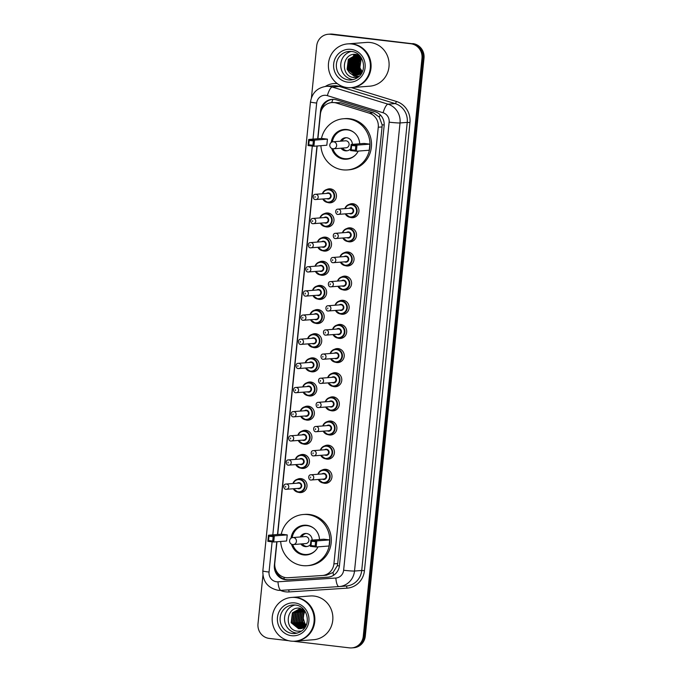 <?xml version="1.0" encoding="UTF-8"?>
<svg xmlns="http://www.w3.org/2000/svg" width="682" height="682" viewBox="0 0 682 682"><rect width="100%" height="100%" fill="white"/><g stroke="black" fill="none" stroke-linecap="round" stroke-linejoin="round"><path stroke-width="1.02" d="M349.09 204.472A7.016 6.718 85.5 0 1 358.962 210.832A7.016 6.718 85.5 0 1 350.088 217.328M346.635 228.623A7.016 6.718 85.5 0 1 356.507 234.975A7.016 6.718 85.5 0 1 347.641 241.479M344.188 252.766A7.016 6.718 85.5 0 1 354.052 259.126A7.016 6.718 85.5 0 1 345.186 265.622M341.733 276.909A7.016 6.718 85.5 0 1 351.597 283.269A7.016 6.718 85.5 0 1 342.731 289.773M339.278 301.06A7.016 6.718 85.5 0 1 349.15 307.42A7.016 6.718 85.5 0 1 340.284 313.916M336.823 325.203A7.016 6.718 85.5 0 1 346.695 331.563A7.016 6.718 85.5 0 1 337.829 338.067M334.376 349.355A7.016 6.718 85.5 0 1 344.24 355.714A7.016 6.718 85.5 0 1 335.373 362.21M331.921 373.497A7.016 6.718 85.5 0 1 341.793 379.857A7.016 6.718 85.5 0 1 332.918 386.362M329.466 397.649A7.016 6.718 85.5 0 1 339.338 404.008A7.016 6.718 85.5 0 1 330.472 410.504M327.019 421.791A7.016 6.718 85.5 0 1 336.882 428.151A7.016 6.718 85.5 0 1 328.016 434.656M324.564 445.943A7.016 6.718 85.5 0 1 334.427 452.302A7.016 6.718 85.5 0 1 325.561 458.798M322.109 470.086A7.016 6.718 85.5 0 1 331.981 476.445A7.016 6.718 85.5 0 1 323.115 482.95M319.227 262.05A7.016 6.718 85.5 0 1 329.099 268.401A7.016 6.718 85.5 0 1 320.233 274.906M316.772 286.193A7.016 6.718 85.5 0 1 326.644 292.552A7.016 6.718 85.5 0 1 317.778 299.057M314.325 310.344A7.016 6.718 85.5 0 1 324.189 316.695A7.016 6.718 85.5 0 1 315.323 323.2M311.87 334.487A7.016 6.718 85.5 0 1 321.742 340.847A7.016 6.718 85.5 0 1 312.868 347.351M321.682 237.899A7.016 6.718 85.5 0 1 331.546 244.258A7.016 6.718 85.5 0 1 322.68 250.763M326.584 189.605A7.016 6.718 85.5 0 1 336.456 195.964A7.016 6.718 85.5 0 1 327.59 202.469M324.138 213.756A7.016 6.718 85.5 0 1 334.001 220.107A7.016 6.718 85.5 0 1 325.135 226.612M309.415 358.638A7.016 6.718 85.5 0 1 319.287 364.989A7.016 6.718 85.5 0 1 310.421 371.494M306.968 382.781A7.016 6.718 85.5 0 1 316.832 389.141A7.016 6.718 85.5 0 1 307.966 395.637M304.513 406.932A7.016 6.718 85.5 0 1 314.376 413.283A7.016 6.718 85.5 0 1 305.51 419.788M302.058 431.075A7.016 6.718 85.5 0 1 311.93 437.435A7.016 6.718 85.5 0 1 303.064 443.931M299.603 455.226A7.016 6.718 85.5 0 1 309.475 461.578A7.016 6.718 85.5 0 1 300.609 468.082M297.156 479.369A7.016 6.718 85.5 0 1 307.019 485.729A7.016 6.718 85.5 0 1 298.153 492.225M276.969 541.755L274.795 563.127A13.163 12.6 -94.5 0 0 288.196 577.731L322.245 575.514A13.163 12.6 -94.5 0 0 322.398 575.506L326.507 575.19L333.055 572.479L337.317 565.702L337.709 563.562L382.065 126.937L382.108 124.755L379.311 117.108L373.318 112.811L340.523 102.735L331.904 102.547A13.163 12.6 -94.5 0 0 320.395 114.201L317.906 138.736M322.398 575.506A13.163 12.6 -94.5 0 0 333.907 563.861L378.263 127.227A13.163 12.6 -94.5 0 0 369.209 113.135L336.414 103.05A13.163 12.6 -94.5 0 0 334.257 102.598A13.163 12.6 -94.5 0 0 331.904 102.547M317.164 145.991L277.702 534.5M276.764 541.772L274.386 565.182A13.163 12.6 -94.5 0 0 287.787 579.794L327.795 577.194A13.163 12.6 -94.5 0 0 327.948 577.177A13.163 12.6 -94.5 0 0 339.457 565.531L384.128 125.812A13.163 12.6 -94.5 0 0 375.074 111.72L336.533 99.87A13.163 12.6 -94.5 0 0 334.376 99.419A13.163 12.6 -94.5 0 0 332.032 99.367A13.163 12.6 -94.5 0 0 320.514 111.013L317.701 138.744M321.751 109.512A13.163 12.6 85.5 0 1 332.535 99.342M311.435 97.748L316.704 45.907A13.163 12.6 85.5 0 1 328.213 34.253A13.163 12.6 85.5 0 1 330.565 34.305L410.777 43.742A13.163 12.6 85.5 0 1 421.988 58.294L363.276 636.255A13.163 12.6 85.5 0 1 351.767 647.9A13.163 12.6 85.5 0 1 349.414 647.857L293.234 641.242M288.691 640.705L269.202 638.412A13.163 12.6 85.5 0 1 257.992 623.86L262.928 575.318M328.213 34.253L330.233 34.1A13.163 12.6 85.5 0 1 332.586 34.143L411.792 43.665A13.163 12.6 85.5 0 1 422.993 58.217L364.29 636.17A13.163 12.6 85.5 0 1 352.773 647.823A13.163 12.6 85.5 0 0 364.29 636.17L422.993 58.217A13.163 12.6 85.5 0 0 411.792 43.665L331.571 34.228L410.777 43.742M329.227 34.177A13.163 12.6 85.5 0 1 331.571 34.228A13.163 12.6 85.5 0 0 329.227 34.177M354.836 73.383A17.553 16.803 85.5 0 1 353.975 71.738A17.553 16.803 85.5 0 0 354.836 73.383M353.583 70.826A17.553 16.803 85.5 0 1 352.594 60.903A17.553 16.803 85.5 0 0 353.583 70.826M352.807 59.854A17.553 16.803 85.5 0 1 353.395 57.893A17.553 16.803 85.5 0 0 352.807 59.854M353.668 57.194A17.553 16.803 85.5 0 1 353.958 56.538A17.553 16.803 85.5 0 0 353.668 57.194M354.06 56.316A17.553 16.803 85.5 0 1 354.299 55.83A17.553 16.803 85.5 0 0 354.06 56.316M354.845 54.858A17.553 16.803 85.5 0 1 355.16 54.355A17.553 16.803 85.5 0 0 354.845 54.858M316.968 145.999L277.497 534.509M328.349 577.143L288.801 579.717A13.163 12.6 85.5 0 1 275.656 569.479M354.325 54.526A17.553 16.803 -94.5 0 0 353.677 55.643M353.361 56.256A17.553 16.803 -94.5 0 0 353.029 56.973M352.892 57.297A17.553 16.803 -94.5 0 0 352.381 58.712M352.176 59.411A17.553 16.803 -94.5 0 0 351.955 60.331M351.759 61.423A17.553 16.803 -94.5 0 0 351.571 63.375M352.117 68.686A17.553 16.803 -94.5 0 0 352.816 70.86M353.728 72.812A17.553 16.803 -94.5 0 0 354.41 73.971M354.572 74.227A17.553 16.803 -94.5 0 0 354.955 74.773M356.43 76.563A17.553 16.803 -94.5 0 0 356.967 77.109M412.798 43.588A13.163 12.6 85.5 0 1 424.008 58.141L365.296 636.093A13.163 12.6 85.5 0 1 353.788 647.747L351.767 647.9M348.323 43.844A21.935 20.997 85.5 0 1 348.383 43.836A21.935 20.997 85.5 0 1 352.304 43.912A21.935 20.997 85.5 0 1 371.093 66.12A21.935 20.997 85.5 0 1 351.793 87.577A21.935 20.997 85.5 0 1 351.724 87.586M348.383 43.836L366.396 42.437A21.935 20.997 85.5 0 1 370.317 42.514A21.935 20.997 85.5 0 1 389.107 64.722A21.935 20.997 85.5 0 1 369.806 86.179L351.793 87.577M347.684 43.887L348.255 43.844A21.935 20.997 85.5 0 1 352.176 43.921A21.935 20.997 85.5 0 1 370.965 66.137A21.935 20.997 85.5 0 1 351.665 87.586L351.094 87.628A21.935 20.997 85.5 0 1 347.181 87.552A21.935 20.997 85.5 0 1 328.383 65.344A21.935 20.997 85.5 0 1 347.684 43.887A21.935 20.997 85.5 0 1 351.605 43.972A21.935 20.997 85.5 0 1 370.394 66.18A21.935 20.997 85.5 0 1 351.094 87.628M353.327 79.615A14.305 13.691 85.5 0 1 353.003 79.581A14.305 13.691 85.5 0 1 340.778 66.265A14.305 13.691 85.5 0 1 351.128 51.465M356.209 55.319L349.909 59.232L348.698 69.104L356.166 75.011L357.197 75.071M356.047 55.319L349.593 59.257L348.383 69.129L355.851 75.037L357.036 75.097M360.94 73.588L356.285 68.515L357.496 58.643L360.087 56.171L357.223 55.378L355.416 55.344L348.332 59.36L347.121 69.223L349.38 72.616A9.915 9.497 85.5 0 0 361.852 72.88M356.839 55.344L351.17 59.138L349.96 69.001L357.828 74.952M358.255 77.16L353.788 77.526C339.755 76.333 342.1 51.823 356.533 54.475L358.8 55.251M356.686 55.327L350.855 59.164L349.644 69.027L357.675 74.986M359.397 55.43L356.2 55.293M357.538 55.353L355.731 55.319L348.647 59.334L347.436 69.206L354.904 75.105L356.558 75.148M358.255 55.123L357.624 55.191M358.851 55.123L357.001 55.31M357.308 55.216L356.839 55.302M358.783 55.089L358.263 55.208M358.11 55.242L357.641 55.361M357.479 55.413L352.441 59.036L351.23 68.908L358.459 74.781M358.579 55.123L358.101 55.199M357.948 55.233L357.479 55.344M357.325 55.387L352.125 59.061L350.906 68.933L358.306 74.824M358.127 55.523L353.702 58.942L352.492 68.805L359.082 74.56M358.587 55.293L358.118 55.438M357.965 55.489L353.387 58.967L352.176 68.831L358.928 74.619M358.775 55.685L354.964 58.84L353.753 68.712L359.704 74.295M358.613 55.643L354.649 58.865L353.438 68.737L359.55 74.364M359.431 55.898L356.234 58.746L355.015 68.609L360.326 73.971M359.261 55.839L355.91 58.763L354.7 68.635L360.173 74.057M359.917 56.094L357.18 58.669L355.97 68.541L360.787 73.69M360.505 56.683L358.758 58.541L357.547 68.413L361.545 73.136M360.394 56.546L358.442 58.567L357.232 68.439L361.392 73.255M360.974 57.314L360.019 58.447L358.809 68.319L362.04 72.522M360.855 57.143L359.704 58.473L358.493 68.336L361.946 72.701M362.423 71.687L360.079 68.217L359.414 63.136A9.915 9.497 85.5 0 1 361.434 58.013M361.349 57.885L359.764 68.243L362.33 71.917M359.278 76.273L354.308 76.179L349.38 72.616M352.713 77.305L355.978 77.578M321.461 138.455A25.669 24.569 85.5 0 1 343.43 118.753A25.669 24.569 85.5 0 1 348.016 118.839A25.669 24.569 85.5 0 1 370.002 144.823A25.669 24.569 85.5 0 1 347.419 169.929A25.669 24.569 85.5 0 1 342.833 169.835A25.669 24.569 85.5 0 1 320.89 145.701M343.43 118.753L344.947 118.634A25.669 24.569 85.5 0 1 349.534 118.719A25.669 24.569 85.5 0 1 371.52 144.703A25.669 24.569 85.5 0 1 348.937 169.809L347.419 169.929M331.247 142.427A14.919 14.279 85.5 0 1 344.265 129.469A14.919 14.279 85.5 0 1 346.925 129.52A14.919 14.279 85.5 0 1 359.695 143.783M358.203 151.089A14.919 14.279 85.5 0 1 346.584 159.213A14.919 14.279 85.5 0 1 343.916 159.162A14.919 14.279 85.5 0 1 331.708 148.42M327.437 139.137L321.589 138.446L308.69 139.452L314.538 140.134L327.437 139.137L326.814 145.232L313.916 146.238L308.068 145.547L308.69 139.452L309.185 140.441L308.741 144.797L312.919 145.292L313.362 140.927L309.185 140.441M369.883 144.132L364.035 143.442L351.136 144.448L356.984 145.13L369.883 144.132L369.26 150.228L356.362 151.234L350.514 150.543L351.136 144.448L351.631 145.436L351.187 149.793L355.365 150.287L355.808 145.922L351.631 145.436M313.362 140.927L314.538 140.134L313.916 146.238L312.919 145.292M355.808 145.922L356.984 145.13L356.362 151.234L355.365 150.287M351.187 149.793L350.514 150.543M308.741 144.797L308.068 145.547M355.885 154.567A14.475 13.862 85.5 0 1 347.181 158.727A14.475 13.862 85.5 0 1 344.598 158.676A14.475 13.862 85.5 0 1 332.901 148.77M332.364 141.899A14.475 13.862 85.5 0 1 344.93 129.853A14.475 13.862 85.5 0 1 347.513 129.904A14.475 13.862 85.5 0 1 354.18 132.615M341.017 148.199A6.581 6.3 -94.5 0 0 350.701 148.77M352.355 144.354A6.581 6.3 -94.5 0 0 340.471 141.2M332.935 148.77A3.512 3.359 -94.5 0 0 333.558 148.787L346.072 147.806A3.512 3.359 -94.5 0 0 346.158 140.824A3.512 3.359 -94.5 0 0 345.527 140.807L333.012 141.788A3.512 3.512 0 0 0 329.798 144.925A3.512 3.512 0 0 0 333.558 148.787A3.512 3.359 -94.5 0 0 333.643 141.796A3.512 3.359 -94.5 0 0 333.012 141.788M346.303 137.713A6.581 6.3 -94.5 0 0 341.989 141.089M342.535 148.088A6.581 6.3 -94.5 0 0 347.317 150.739M292.092 597.389A21.935 20.997 85.5 0 1 292.152 597.389A21.935 20.997 85.5 0 1 296.073 597.466A21.935 20.997 85.5 0 1 314.862 619.674A21.935 20.997 85.5 0 1 295.562 641.131A21.935 20.997 85.5 0 1 295.502 641.131M292.152 597.389L310.174 595.983A21.935 20.997 85.5 0 1 314.087 596.059A21.935 20.997 85.5 0 1 332.876 618.267A21.935 20.997 85.5 0 1 313.575 639.725L295.562 641.131M291.461 597.441L292.032 597.398A21.935 20.997 85.5 0 1 295.945 597.475A21.935 20.997 85.5 0 1 314.734 619.682A21.935 20.997 85.5 0 1 295.434 641.14L294.871 641.182A21.935 20.997 85.5 0 1 290.95 641.106A21.935 20.997 85.5 0 1 272.161 618.898A21.935 20.997 85.5 0 1 291.461 597.441A21.935 20.997 85.5 0 1 295.374 597.517A21.935 20.997 85.5 0 1 314.172 619.725A21.935 20.997 85.5 0 1 294.871 641.182M297.096 633.16A14.305 13.691 85.5 0 1 296.781 633.126A14.305 13.691 85.5 0 1 284.556 619.81A14.305 13.691 85.5 0 1 294.905 605.019M300.566 608.838L294.428 612.726L293.166 622.598L301.291 628.565M300.361 608.838L294.027 612.76L292.757 622.632L300.174 628.54L301.094 628.599M303.575 609.41L299.551 608.864L292.425 612.879L291.154 622.751L298.563 628.668L304.709 627.892M301.171 608.873L295.638 612.632L294.368 622.504L301.887 628.429M299.756 608.847L292.825 612.854L291.555 622.726L298.972 628.634L300.489 628.685M301.376 608.898L296.039 612.598L294.769 622.47L302.092 628.369M302.186 609.026L297.642 612.479L296.372 622.351L302.885 628.096M301.981 608.983L297.241 612.504L295.971 622.376L302.689 628.173M303.013 609.231L299.245 612.351L297.983 622.223L303.678 627.747M302.808 609.171L298.844 612.385L297.574 622.257L303.481 627.841M303.737 609.58L300.856 612.223L299.586 622.095L304.462 627.295M303.618 609.444L300.455 612.257L299.185 622.129L304.266 627.423M304.257 610.211L302.458 612.104L301.188 621.975L305.238 626.749M304.121 610.032L302.058 612.129L300.788 622.001L305.05 626.894M304.854 611.021L304.061 611.976L302.799 621.848L305.868 625.957M304.701 610.799L303.661 612.001L302.39 621.882L305.741 626.195M306.261 625.096A9.915 9.497 85.5 0 1 304.845 623.408L306.244 625.147M305.621 626.426A9.915 9.497 85.5 0 1 301.597 628.497M300.353 608.284C285.954 605.556 283.661 629.955 297.523 631.182L301.47 631.131M304.845 623.408L302.902 617.253L304.888 611.081M281.265 534.219A25.669 24.569 85.5 0 1 303.234 514.518A25.669 24.569 85.5 0 1 307.812 514.603A25.669 24.569 85.5 0 1 329.798 540.587A25.669 24.569 85.5 0 1 307.215 565.693A25.669 24.569 85.5 0 1 302.629 565.6A25.669 24.569 85.5 0 1 280.686 541.465M303.234 514.518L304.743 514.399A25.669 24.569 85.5 0 1 309.33 514.484A25.669 24.569 85.5 0 1 331.316 540.468A25.669 24.569 85.5 0 1 308.733 565.574L307.215 565.693M291.043 538.192A14.919 14.279 85.5 0 1 304.061 525.234A14.919 14.279 85.5 0 1 306.73 525.285A14.919 14.279 85.5 0 1 319.491 539.547M318 546.862A14.919 14.279 85.5 0 1 306.38 554.978A14.919 14.279 85.5 0 1 303.72 554.926A14.919 14.279 85.5 0 1 291.512 544.185M287.233 534.901L281.385 534.211L268.486 535.217L274.335 535.907L287.233 534.901L286.611 541.005L273.721 542.002L267.873 541.32L268.486 535.217L268.981 536.205L268.538 540.562L272.715 541.056L273.158 536.7L268.981 536.205M329.679 539.897L323.831 539.206L310.932 540.212L316.789 540.903L329.679 539.897L329.065 546.001L316.167 546.998L310.319 546.316L310.932 540.212L311.427 541.201L310.992 545.557L315.169 546.052L315.613 541.696L311.427 541.201M273.158 536.7L274.335 535.907L273.721 542.002L272.715 541.056M315.613 541.696L316.789 540.903L316.167 546.998L315.169 546.052M310.992 545.557L310.319 546.316M268.538 540.562L267.873 541.32M315.689 550.331A14.475 13.862 85.5 0 1 306.977 554.492A14.475 13.862 85.5 0 1 304.394 554.44A14.475 13.862 85.5 0 1 292.706 544.534M292.169 537.663A14.475 13.862 85.5 0 1 304.735 525.617A14.475 13.862 85.5 0 1 307.318 525.669A14.475 13.862 85.5 0 1 313.976 528.38M300.813 543.972A6.581 6.3 -94.5 0 0 310.498 544.534M312.16 540.118A6.581 6.3 -94.5 0 0 300.268 536.973M292.731 544.534A3.512 3.359 -94.5 0 0 293.362 544.551L305.877 543.571A3.512 3.359 -94.5 0 0 305.954 536.589A3.512 3.359 -94.5 0 0 305.331 536.572L292.817 537.552A3.512 3.512 0 0 0 289.594 540.698A3.512 3.512 0 0 0 293.362 544.551A3.512 3.359 -94.5 0 0 293.439 537.561A3.512 3.359 -94.5 0 0 292.817 537.552M306.107 533.486A6.581 6.3 -94.5 0 0 301.785 536.853M302.331 543.852A6.581 6.3 -94.5 0 0 307.122 546.512M340.523 102.735L336.414 103.05M284.309 579.163A13.163 3.802 -93.7 0 1 283.925 577.245M384.179 124.985A13.163 0.708 -174.2 0 1 382.108 124.755M379.311 117.108A13.163 3.555 -72.9 0 1 380.189 114.772M339.414 565.932A13.163 0.708 -174.2 0 1 337.317 565.702M331.725 102.564A13.163 3.555 -72.9 0 1 332.969 99.333M333.541 575.301A13.163 3.802 -93.7 0 1 333.055 572.479M373.318 112.811L369.209 113.135M382.065 126.937L378.263 127.227M337.709 563.562L333.907 563.861M321.128 110.97L320.514 111.013M272.109 541.815L269.04 572.053A8.772 8.397 -94.5 0 0 277.975 581.797L335.851 578.029A8.772 8.397 -94.5 0 0 343.626 570.254L389.141 122.172A8.772 8.397 -94.5 0 0 383.113 112.769L327.351 95.633A8.772 8.397 -94.5 0 0 316.678 103.067L313.012 139.111M326.201 86.35A17.553 16.803 85.5 0 1 329.329 86.418A17.553 16.803 85.5 0 1 332.202 87.023L339.414 86.461A17.553 16.803 -94.5 0 0 336.533 85.855A17.553 16.803 -94.5 0 0 333.404 85.796L326.201 86.35C317.249 87.731 312.006 92.94 310.472 101.976A8.772 0.469 5.8 0 0 316.678 103.067M327.351 95.633A8.772 2.37 -72.9 0 1 332.202 87.023L387.964 104.158A17.553 16.803 85.5 0 1 400.027 122.956L354.512 571.039A17.553 16.803 85.5 0 1 339.167 586.571A17.553 16.803 85.5 0 1 338.963 586.588L281.078 590.356A8.772 2.532 -93.7 0 1 281.069 590.356A17.553 16.803 85.5 0 1 278.154 590.28M310.472 101.976L262.834 570.97C262.732 581.576 267.787 588.012 278.009 590.271L281.069 590.356A8.772 2.532 -93.7 0 1 277.975 581.797M325.365 86.435A19.744 18.9 85.5 0 1 337.309 83.613M351.366 87.611L396.378 101.448A19.744 18.9 85.5 0 1 409.959 122.59L364.444 570.681A19.744 18.9 85.5 0 1 346.942 588.165L289.066 591.933A19.744 18.9 85.5 0 1 280.447 590.382M421.988 58.294L424.008 58.141M330.565 34.305L332.586 34.143M363.276 636.255L365.296 636.093M383.113 112.769A8.772 2.37 -72.9 0 1 387.964 104.158L395.168 103.596L339.414 86.461A2.191 0.597 107.1 0 0 340.224 85.429M389.141 122.172A8.772 0.469 5.8 0 0 400.027 122.956L407.239 122.393A17.553 16.803 -94.5 0 0 395.168 103.596A2.191 0.597 107.1 0 0 396.378 101.448M343.626 570.254A8.772 0.469 5.8 0 0 354.512 571.039L361.724 570.484L407.239 122.393L409.959 122.59M346.166 586.026A17.553 16.803 -94.5 0 0 346.371 586.009A17.553 16.803 -94.5 0 0 361.724 570.484L364.444 570.681M312.305 146.05L272.817 534.876M346.942 588.165A2.191 0.631 86.3 0 0 346.192 586.026M289.066 591.933A2.191 0.631 86.3 0 0 288.477 589.87M281.069 590.356L338.954 586.588A8.772 2.532 -93.7 0 1 338.954 586.588A8.772 2.532 -93.7 0 1 335.851 578.029M262.834 570.97A8.772 0.469 5.8 0 0 269.04 572.053M288.801 579.717L287.787 579.794M356.788 77.066A17.553 16.803 85.5 0 1 356.251 76.52M354.785 74.73A17.553 16.803 85.5 0 1 354.384 74.142M354.205 73.861A17.553 16.803 85.5 0 1 353.481 72.607M353.165 71.96A17.553 16.803 85.5 0 1 352.782 71.081M352.313 69.82A17.553 16.803 85.5 0 1 351.682 67.262M351.435 64.901A17.553 16.803 85.5 0 1 351.494 62.608M351.665 61.192A17.553 16.803 85.5 0 1 351.972 59.743M352.176 58.984A17.553 16.803 85.5 0 1 352.705 57.459M352.85 57.109A17.553 16.803 85.5 0 1 353.199 56.342M353.532 55.685A17.553 16.803 85.5 0 1 354.111 54.671M354.614 73.23A17.553 16.803 85.5 0 1 353.702 71.422M353.285 70.365A17.553 16.803 85.5 0 1 352.381 61.44M352.594 60.246A17.553 16.803 85.5 0 1 353.199 58.106M353.395 57.578A17.553 16.803 85.5 0 1 353.788 56.64M353.898 56.41A17.553 16.803 85.5 0 1 354.146 55.89M354.623 55.02A17.553 16.803 85.5 0 1 355.041 54.347M348.911 51.448L351.435 51.5C365.347 52.164 369.695 77.16 351.136 79.973A14.305 13.691 85.5 0 1 348.579 79.922A14.305 13.691 85.5 0 1 336.328 65.438A14.305 13.691 85.5 0 1 348.911 51.448A14.305 13.691 85.5 0 1 351.401 51.491M347.726 82.155A16.496 15.797 85.5 0 1 333.677 63.912A16.496 15.797 85.5 0 1 351.06 49.368A16.496 15.797 85.5 0 1 365.1 67.612A16.496 15.797 85.5 0 1 347.726 82.155M292.689 605.002L295.204 605.045C309.117 605.718 313.464 630.705 294.905 633.527A14.305 13.691 85.5 0 1 292.356 633.476A14.305 13.691 85.5 0 1 280.097 618.992A14.305 13.691 85.5 0 1 292.689 605.002A14.305 13.691 85.5 0 1 295.17 605.045M291.495 635.701A16.496 15.797 85.5 0 1 277.455 617.457A16.496 15.797 85.5 0 1 294.829 602.922A16.496 15.797 85.5 0 1 308.878 621.157A16.496 15.797 85.5 0 1 291.495 635.701M331.554 189.085L327.829 189.374L323.856 191.275L322.364 193.765A6.581 6.3 85.5 0 1 334.64 196.066A6.581 6.3 85.5 0 1 322.791 199.008M323.123 198.982A6.147 5.882 -94.5 0 0 334.069 196.638A6.147 5.882 -94.5 0 0 322.714 193.739M326.499 193.441A3.069 2.941 85.5 0 1 331.137 196.288A3.069 2.941 85.5 0 1 326.908 198.692M315.493 194.302C312.109 194.14 312.885 199.835 315.399 199.536L328.298 198.581A2.634 2.523 -94.5 0 0 328.357 193.338A2.634 2.523 -94.5 0 0 327.889 193.33L315.493 194.302A2.634 2.523 85.5 0 1 318.221 196.97A2.634 2.523 85.5 0 1 315.434 199.536M315.024 197.405L315.11 196.535L315.024 197.405M319.926 217.908A6.581 6.3 85.5 0 1 332.194 220.209A6.581 6.3 85.5 0 1 320.335 223.159L325.22 226.62L330.122 226.356M320.668 223.133A6.147 5.882 -94.5 0 0 331.614 220.78A6.147 5.882 -94.5 0 0 320.259 217.882M324.052 217.592A3.069 2.941 85.5 0 1 328.69 220.439A3.069 2.941 85.5 0 1 324.462 222.835M313.047 218.445C309.654 218.283 310.429 223.977 312.944 223.687L325.843 222.733A2.634 2.523 -94.5 0 0 325.902 217.49A2.634 2.523 -94.5 0 0 325.433 217.481L313.047 218.445A2.634 2.523 85.5 0 1 315.766 221.121A2.634 2.523 85.5 0 1 312.978 223.687M312.569 221.556L312.663 220.687L312.569 221.556M326.652 237.379L322.927 237.668L318.946 239.57L317.462 242.059A6.581 6.3 85.5 0 1 329.738 244.361A6.581 6.3 85.5 0 1 317.889 247.302M318.221 247.276A6.147 5.882 -94.5 0 0 329.159 244.932A6.147 5.882 -94.5 0 0 317.812 242.033M321.597 241.735A3.069 2.941 85.5 0 1 326.235 244.582A3.069 2.941 85.5 0 1 322.006 246.986M310.591 242.596C307.207 242.434 307.974 248.12 310.498 247.83L323.387 246.875A2.634 2.523 -94.5 0 0 323.447 241.633A2.634 2.523 -94.5 0 0 322.978 241.624L310.591 242.596A2.634 2.523 85.5 0 1 313.311 245.264A2.634 2.523 85.5 0 1 310.532 247.83M310.114 245.699L310.208 244.829L310.114 245.699M315.024 266.202A6.581 6.3 85.5 0 1 327.283 268.503A6.581 6.3 85.5 0 1 315.434 271.453L320.31 274.914L325.22 274.65M315.766 271.427A6.147 5.882 -94.5 0 0 326.704 269.075A6.147 5.882 -94.5 0 0 315.357 266.176M319.142 265.878A3.069 2.941 85.5 0 1 323.78 268.734A3.069 2.941 85.5 0 1 319.551 271.129M308.136 266.739C304.752 266.577 305.519 272.271 308.042 271.982L320.932 271.027A2.634 2.523 -94.5 0 0 321 265.784A2.634 2.523 -94.5 0 0 320.523 265.775L308.136 266.739A2.634 2.523 85.5 0 1 310.864 269.416A2.634 2.523 85.5 0 1 308.076 271.982M307.667 269.85L307.752 268.981L307.667 269.85M321.742 285.673L318.017 285.963L314.044 287.864L312.552 290.353A6.581 6.3 85.5 0 1 324.837 292.655A6.581 6.3 85.5 0 1 312.978 295.596M313.311 295.57A6.147 5.882 -94.5 0 0 324.257 293.226A6.147 5.882 -94.5 0 0 312.902 290.327M316.687 290.029A3.069 2.941 85.5 0 1 321.333 292.876A3.069 2.941 85.5 0 1 317.096 295.28M305.681 290.89C302.297 290.728 303.072 296.414 305.587 296.124L318.485 295.17A2.634 2.523 -94.5 0 0 318.545 289.927A2.634 2.523 -94.5 0 0 318.076 289.918L305.681 290.89A2.634 2.523 85.5 0 1 308.409 293.558A2.634 2.523 85.5 0 1 305.621 296.124M305.212 293.993L305.297 293.124L305.212 293.993M319.287 309.824L315.57 310.114L311.589 312.006L310.097 314.496A6.581 6.3 85.5 0 1 322.381 316.798A6.581 6.3 85.5 0 1 310.523 319.747L315.408 323.208L320.31 322.944M310.864 319.722A6.147 5.882 -94.5 0 0 321.802 317.369A6.147 5.882 -94.5 0 0 310.455 314.47M314.24 314.172A3.069 2.941 85.5 0 1 318.878 317.028A3.069 2.941 85.5 0 1 314.649 319.423M303.234 315.033C299.841 314.871 300.617 320.566 303.132 320.276L316.03 319.321A2.634 2.523 -94.5 0 0 316.09 314.078A2.634 2.523 -94.5 0 0 315.621 314.07L303.234 315.033A2.634 2.523 85.5 0 1 305.954 317.71A2.634 2.523 85.5 0 1 303.175 320.276M302.757 318.144L302.851 317.266L302.757 318.144M316.84 333.967L313.115 334.257L309.142 336.158L307.65 338.647A6.581 6.3 85.5 0 1 319.926 340.94A6.581 6.3 85.5 0 1 308.076 343.89M308.409 343.864A6.147 5.882 -94.5 0 0 319.347 341.52A6.147 5.882 -94.5 0 0 308 338.622M311.785 338.323A3.069 2.941 85.5 0 1 316.422 341.171A3.069 2.941 85.5 0 1 312.194 343.575M300.779 339.176C297.395 339.022 298.162 344.708 300.685 344.419L313.575 343.464A2.634 2.523 -94.5 0 0 313.635 338.221A2.634 2.523 -94.5 0 0 313.166 338.212L300.779 339.176A2.634 2.523 85.5 0 1 303.507 341.853A2.634 2.523 85.5 0 1 300.719 344.419M300.31 342.287L300.395 341.418L300.31 342.287M314.385 358.118L310.66 358.408L306.687 360.301L305.195 362.79A6.581 6.3 85.5 0 1 317.471 365.092A6.581 6.3 85.5 0 1 305.621 368.041L310.506 371.502L315.408 371.238M305.954 368.016A6.147 5.882 -94.5 0 0 316.9 365.663A6.147 5.882 -94.5 0 0 305.545 362.764M309.33 362.466A3.069 2.941 85.5 0 1 313.967 365.322A3.069 2.941 85.5 0 1 309.739 367.717M311.188 362.372A2.634 2.523 -94.5 0 0 310.719 362.364L298.324 363.327A2.634 2.523 85.5 0 1 301.052 366.004A2.634 2.523 85.5 0 1 298.264 368.57L311.128 367.607A2.634 2.523 -94.5 0 0 311.188 362.372M297.855 366.439L297.94 365.561L297.855 366.439M302.757 386.941A6.581 6.3 85.5 0 1 315.024 389.234A6.581 6.3 85.5 0 1 303.166 392.184L308.051 395.654L312.953 395.381M303.499 392.159A6.147 5.882 -94.5 0 0 314.445 389.814A6.147 5.882 -94.5 0 0 303.089 386.907M306.883 386.617A3.069 2.941 85.5 0 1 311.521 389.465A3.069 2.941 85.5 0 1 307.292 391.869M295.877 387.47C292.484 387.316 293.26 393.002 295.775 392.713L308.673 391.758A2.634 2.523 -94.5 0 0 308.733 386.515A2.634 2.523 -94.5 0 0 308.264 386.506L295.877 387.47A2.634 2.523 85.5 0 1 298.597 390.147A2.634 2.523 85.5 0 1 295.809 392.713M295.4 390.581L295.494 389.712L295.4 390.581M309.483 406.412L305.758 406.702L301.776 408.595L300.293 411.084A6.581 6.3 85.5 0 1 312.569 413.386A6.581 6.3 85.5 0 1 300.719 416.335L305.596 419.797L310.498 419.532M301.052 416.31A6.147 5.882 -94.5 0 0 311.989 413.957A6.147 5.882 -94.5 0 0 300.643 411.058M304.428 410.76A3.069 2.941 85.5 0 1 309.065 413.616A3.069 2.941 85.5 0 1 304.837 416.011M306.278 410.666A2.634 2.523 -94.5 0 0 305.809 410.658L293.422 411.621A2.634 2.523 85.5 0 1 296.141 414.298A2.634 2.523 85.5 0 1 293.362 416.864L306.218 415.901A2.634 2.523 -94.5 0 0 306.278 410.666M292.945 414.733L293.038 413.855L292.945 414.733M297.855 435.235A6.581 6.3 85.5 0 1 310.114 437.529A6.581 6.3 85.5 0 1 298.264 440.478L303.14 443.948L308.051 443.675M298.597 440.453A6.147 5.882 -94.5 0 0 309.534 438.108A6.147 5.882 -94.5 0 0 298.187 435.201M301.973 434.911A3.069 2.941 85.5 0 1 306.61 437.759A3.069 2.941 85.5 0 1 302.382 440.163M290.967 435.764C287.582 435.61 288.35 441.297 290.873 441.007L303.763 440.052A2.634 2.523 -94.5 0 0 303.831 434.809A2.634 2.523 -94.5 0 0 303.354 434.801L290.967 435.764A2.634 2.523 85.5 0 1 293.695 438.441A2.634 2.523 85.5 0 1 290.907 441.007M290.498 438.876L290.583 438.006L290.498 438.876M304.573 454.706L300.847 454.996L296.875 456.889L295.383 459.378A6.581 6.3 85.5 0 1 307.667 461.68A6.581 6.3 85.5 0 1 295.809 464.63M296.141 464.604A6.147 5.882 -94.5 0 0 307.088 462.251A6.147 5.882 -94.5 0 0 295.732 459.353M299.517 459.054A3.069 2.941 85.5 0 1 304.163 461.91A3.069 2.941 85.5 0 1 299.927 464.306M288.512 459.915C285.127 459.753 285.903 465.448 288.418 465.15L301.316 464.195A2.634 2.523 -94.5 0 0 301.376 458.96A2.634 2.523 -94.5 0 0 300.907 458.952L288.512 459.915A2.634 2.523 85.5 0 1 291.24 462.592A2.634 2.523 85.5 0 1 288.452 465.158M288.043 463.027L288.128 462.149L288.043 463.027M292.945 483.521A6.581 6.3 85.5 0 1 305.212 485.823A6.581 6.3 85.5 0 1 293.354 488.772L298.239 492.242L303.14 491.969M293.695 488.747A6.147 5.882 -94.5 0 0 304.632 486.402A6.147 5.882 -94.5 0 0 293.286 483.495M297.071 483.206A3.069 2.941 85.5 0 1 301.708 486.053A3.069 2.941 85.5 0 1 297.48 488.457M286.065 484.058C282.672 483.905 283.448 489.591 285.963 489.301L298.861 488.346A2.634 2.523 -94.5 0 0 298.921 483.103A2.634 2.523 -94.5 0 0 298.452 483.095L286.065 484.058A2.634 2.523 85.5 0 1 288.784 486.735A2.634 2.523 85.5 0 1 286.005 489.301M285.588 487.17L285.681 486.3L285.588 487.17M354.06 203.952L350.335 204.242L346.362 206.143L344.87 208.632A6.581 6.3 85.5 0 1 357.146 210.926A6.581 6.3 85.5 0 1 345.297 213.875M345.629 213.85A6.147 5.882 -94.5 0 0 356.567 211.505A6.147 5.882 -94.5 0 0 345.22 208.598M349.005 208.308A3.069 2.941 85.5 0 1 353.643 211.156A3.069 2.941 85.5 0 1 349.414 213.56M337.999 209.161C334.615 209.007 335.382 214.694 337.905 214.404L350.795 213.449A2.634 2.523 -94.5 0 0 350.863 208.206A2.634 2.523 -94.5 0 0 350.386 208.198L337.999 209.161A2.634 2.523 85.5 0 1 340.727 211.838A2.634 2.523 85.5 0 1 337.94 214.404M337.616 211.403L337.53 212.273L337.616 211.403M347.718 241.488A6.581 6.3 85.5 0 1 342.841 238.027L347.726 241.488L348.903 241.513A6.581 6.3 85.5 0 1 347.726 241.488M342.432 232.775A6.581 6.3 85.5 0 1 354.691 235.077A6.581 6.3 85.5 0 1 348.903 241.513L352.628 241.223M343.174 238.001A6.147 5.882 -94.5 0 0 354.12 235.648A6.147 5.882 -94.5 0 0 342.765 232.75M346.55 232.451A3.069 2.941 85.5 0 1 351.196 235.307A3.069 2.941 85.5 0 1 346.959 237.703M335.544 233.312C332.16 233.15 332.935 238.845 335.45 238.547L348.349 237.592A2.634 2.523 -94.5 0 0 348.408 232.357A2.634 2.523 -94.5 0 0 347.939 232.349L335.544 233.312A2.634 2.523 85.5 0 1 338.272 235.989A2.634 2.523 85.5 0 1 335.484 238.555M335.16 235.546L335.075 236.424L335.16 235.546M339.977 256.918A6.581 6.3 85.5 0 1 352.244 259.22A6.581 6.3 85.5 0 1 340.386 262.169M340.719 262.144A6.147 5.882 -94.5 0 0 351.665 259.799A6.147 5.882 -94.5 0 0 340.309 256.892M344.103 256.603A3.069 2.941 85.5 0 1 348.741 259.45A3.069 2.941 85.5 0 1 344.512 261.854M333.097 257.455C329.704 257.302 330.48 262.988 332.995 262.698L345.893 261.743A2.634 2.523 -94.5 0 0 345.953 256.5A2.634 2.523 -94.5 0 0 345.484 256.492L333.097 257.455A2.634 2.523 85.5 0 1 335.817 260.132A2.634 2.523 85.5 0 1 333.029 262.698M332.714 259.697L332.62 260.567L332.714 259.697M342.824 289.782A6.581 6.3 85.5 0 1 337.94 286.321L342.816 289.782L344.001 289.807A6.581 6.3 85.5 0 1 342.824 289.782M337.53 281.069A6.581 6.3 85.5 0 1 349.789 283.371A6.581 6.3 85.5 0 1 344.001 289.807L347.718 289.518M338.272 286.295A6.147 5.882 -94.5 0 0 349.21 283.942A6.147 5.882 -94.5 0 0 337.863 281.044M341.648 280.745A3.069 2.941 85.5 0 1 346.286 283.601A3.069 2.941 85.5 0 1 342.057 285.997M330.642 281.606C327.258 281.444 328.025 287.139 330.548 286.841L343.438 285.886A2.634 2.523 -94.5 0 0 343.498 280.652A2.634 2.523 -94.5 0 0 343.029 280.643L330.642 281.606A2.634 2.523 85.5 0 1 333.37 284.283A2.634 2.523 85.5 0 1 330.582 286.841M330.258 283.84L330.173 284.718L330.258 283.84M335.075 305.212A6.581 6.3 85.5 0 1 347.334 307.514A6.581 6.3 85.5 0 1 335.484 310.463M335.817 310.438A6.147 5.882 -94.5 0 0 346.754 308.094A6.147 5.882 -94.5 0 0 335.408 305.186M339.193 304.897A3.069 2.941 85.5 0 1 343.83 307.744A3.069 2.941 85.5 0 1 339.602 310.148M328.187 305.749C324.803 305.596 325.578 311.282 328.093 310.992L340.983 310.037A2.634 2.523 -94.5 0 0 341.051 304.794A2.634 2.523 -94.5 0 0 340.582 304.786L328.187 305.749A2.634 2.523 85.5 0 1 330.915 308.426A2.634 2.523 85.5 0 1 328.127 310.992M327.803 307.991L327.718 308.861L327.803 307.991M337.922 338.076A6.581 6.3 85.5 0 1 333.029 334.615L337.914 338.076L339.09 338.102A6.581 6.3 85.5 0 1 337.922 338.076M341.793 324.692L338.076 324.982L334.095 326.874L332.603 329.363A6.581 6.3 85.5 0 1 344.887 331.665A6.581 6.3 85.5 0 1 339.09 338.102L342.816 337.812M333.362 334.589A6.147 5.882 -94.5 0 0 344.308 332.236A6.147 5.882 -94.5 0 0 332.952 329.338M336.746 329.039A3.069 2.941 85.5 0 1 341.384 331.895A3.069 2.941 85.5 0 1 337.155 334.291M338.536 334.18A2.634 2.523 -94.5 0 0 338.596 328.946A2.634 2.523 -94.5 0 0 338.127 328.937L325.732 329.9A2.634 2.523 85.5 0 1 328.46 332.577A2.634 2.523 85.5 0 1 325.672 335.135L338.536 334.18M325.348 332.134L325.263 333.012L325.348 332.134M335.45 362.219A6.581 6.3 85.5 0 1 330.574 358.758L335.459 362.227L336.644 362.244A6.581 6.3 85.5 0 1 335.467 362.227M330.165 353.506A6.581 6.3 85.5 0 1 342.432 355.808A6.581 6.3 85.5 0 1 336.644 362.244L340.361 361.954M330.915 358.732A6.147 5.882 -94.5 0 0 341.853 356.388A6.147 5.882 -94.5 0 0 330.506 353.481M334.291 353.191A3.069 2.941 85.5 0 1 338.928 356.038A3.069 2.941 85.5 0 1 334.7 358.434M323.285 354.043C319.892 353.89 320.668 359.576 323.183 359.286L336.081 358.331A2.634 2.523 -94.5 0 0 336.141 353.088A2.634 2.523 -94.5 0 0 335.672 353.08L323.285 354.043A2.634 2.523 85.5 0 1 326.005 356.72A2.634 2.523 85.5 0 1 323.225 359.286M322.901 356.285L322.808 357.155L322.901 356.285M333.004 386.37A6.581 6.3 85.5 0 1 328.127 382.909L333.004 386.37L334.189 386.396A6.581 6.3 85.5 0 1 333.012 386.37M336.891 372.986L333.166 373.276L329.193 375.168L327.701 377.658A6.581 6.3 85.5 0 1 339.977 379.959A6.581 6.3 85.5 0 1 334.189 386.396L337.914 386.106M328.46 382.883A6.147 5.882 -94.5 0 0 339.397 380.53A6.147 5.882 -94.5 0 0 328.051 377.632M331.836 377.334A3.069 2.941 85.5 0 1 336.473 380.189A3.069 2.941 85.5 0 1 332.245 382.585M333.626 382.474A2.634 2.523 -94.5 0 0 333.694 377.24A2.634 2.523 -94.5 0 0 333.217 377.231L320.83 378.195A2.634 2.523 85.5 0 1 323.558 380.871A2.634 2.523 85.5 0 1 320.77 383.429L333.626 382.474M320.446 380.428L320.361 381.306L320.446 380.428M330.548 410.513A6.581 6.3 85.5 0 1 325.672 407.052L330.557 410.521L331.733 410.538A6.581 6.3 85.5 0 1 330.557 410.521M325.263 401.8A6.581 6.3 85.5 0 1 337.53 404.102A6.581 6.3 85.5 0 1 331.733 410.538L335.459 410.249M326.005 407.026A6.147 5.882 -94.5 0 0 336.951 404.682A6.147 5.882 -94.5 0 0 325.595 401.775M329.38 401.485A3.069 2.941 85.5 0 1 334.027 404.332A3.069 2.941 85.5 0 1 329.79 406.728M318.375 402.337C314.99 402.184 315.766 407.87 318.281 407.58L331.179 406.625A2.634 2.523 -94.5 0 0 331.239 401.383A2.634 2.523 -94.5 0 0 330.77 401.374L318.375 402.337A2.634 2.523 85.5 0 1 321.103 405.014A2.634 2.523 85.5 0 1 318.315 407.58M317.991 404.579L317.906 405.449L317.991 404.579M323.2 431.203L328.102 434.664A6.581 6.3 85.5 0 1 323.217 431.203M331.981 421.271L328.264 421.561L324.282 423.462L322.791 425.952A6.581 6.3 85.5 0 1 335.075 428.253A6.581 6.3 85.5 0 1 328.11 434.664M323.549 431.177A6.147 5.882 -94.5 0 0 334.495 428.825A6.147 5.882 -94.5 0 0 323.14 425.926M326.934 425.628A3.069 2.941 85.5 0 1 331.571 428.484A3.069 2.941 85.5 0 1 327.343 430.879M315.928 426.489C312.535 426.327 313.311 432.021 315.826 431.723L328.724 430.768A2.634 2.523 -94.5 0 0 328.784 425.534A2.634 2.523 -94.5 0 0 328.315 425.525L315.928 426.489A2.634 2.523 85.5 0 1 318.647 429.157A2.634 2.523 85.5 0 1 315.86 431.723M315.544 428.722L315.451 429.6L315.544 428.722M325.638 458.807A6.581 6.3 85.5 0 1 320.77 455.346L325.646 458.816L326.831 458.833A6.581 6.3 85.5 0 1 325.655 458.816M320.361 450.094A6.581 6.3 85.5 0 1 332.62 452.396A6.581 6.3 85.5 0 1 326.831 458.833L330.548 458.543M321.103 455.32A6.147 5.882 -94.5 0 0 332.04 452.976A6.147 5.882 -94.5 0 0 320.693 450.069M324.479 449.779A3.069 2.941 85.5 0 1 329.116 452.626A3.069 2.941 85.5 0 1 324.888 455.022M313.473 450.632C310.088 450.478 310.856 456.164 313.379 455.874L326.269 454.92A2.634 2.523 -94.5 0 0 326.328 449.677A2.634 2.523 -94.5 0 0 325.86 449.668L313.473 450.632A2.634 2.523 85.5 0 1 316.201 453.308A2.634 2.523 85.5 0 1 313.413 455.874M313.089 452.874L313.004 453.743L313.089 452.874M327.079 469.566L323.353 469.855L319.381 471.756L317.889 474.246A6.581 6.3 85.5 0 1 330.165 476.548A6.581 6.3 85.5 0 1 318.315 479.497M318.647 479.472A6.147 5.882 -94.5 0 0 329.585 477.119A6.147 5.882 -94.5 0 0 318.238 474.22M322.023 473.922A3.069 2.941 85.5 0 1 326.661 476.778A3.069 2.941 85.5 0 1 322.433 479.173M311.018 474.783C307.633 474.621 308.409 480.316 310.924 480.017L323.822 479.062A2.634 2.523 -94.5 0 0 323.882 473.828A2.634 2.523 -94.5 0 0 323.413 473.82L311.018 474.783A2.634 2.523 85.5 0 1 313.746 477.451A2.634 2.523 85.5 0 1 310.958 480.017M310.634 477.016L310.549 477.894L310.634 477.016M338.954 586.588L346.371 586.009M344.93 129.853L347.726 129.64M347.181 158.727L349.977 158.505M304.735 525.617L307.522 525.404M306.977 554.492L309.773 554.27M332.577 202.213L327.675 202.477L322.774 199.016M319.909 217.908L321.401 215.418L325.382 213.526L329.099 213.236M327.667 250.507L322.765 250.771L317.872 247.31M315.007 266.202L316.499 263.712L320.472 261.82L324.197 261.53M322.765 298.801L317.863 299.066L312.961 295.596M317.863 347.087L312.953 347.36L308.059 343.89M298.324 363.327C294.939 363.165 295.715 368.86 298.23 368.57M302.74 386.941L304.232 384.452L308.213 382.551L311.93 382.261M293.422 411.621C290.038 411.459 290.805 417.154 293.328 416.855M297.838 435.235L299.33 432.746L303.302 430.845L307.028 430.555M305.596 467.826L300.694 468.091L295.792 464.63M292.928 483.529L294.419 481.04L298.401 479.139L302.117 478.849M345.28 213.875L350.173 217.345L355.083 217.072M351.605 228.103L347.88 228.393L343.907 230.286L342.415 232.775M349.15 252.246L345.433 252.536L341.452 254.437L339.96 256.926M340.369 262.169L345.271 265.639L350.173 265.366M346.703 276.398L342.978 276.687L339.005 278.58L337.513 281.069M344.248 300.54L340.523 300.83L336.55 302.731L335.058 305.221M335.467 310.463L340.361 313.933L345.271 313.66M325.732 329.9C322.347 329.738 323.123 335.433 325.638 335.135M339.338 348.834L335.621 349.124L331.64 351.025L330.148 353.515M320.83 378.195C317.445 378.033 318.213 383.727 320.736 383.429M334.436 397.129L330.71 397.418L326.738 399.32L325.246 401.809M328.102 434.664L333.004 434.4M329.534 445.423L325.808 445.713L321.836 447.614L320.344 450.103M318.298 479.497L323.191 482.958L328.102 482.694"/></g></svg>
